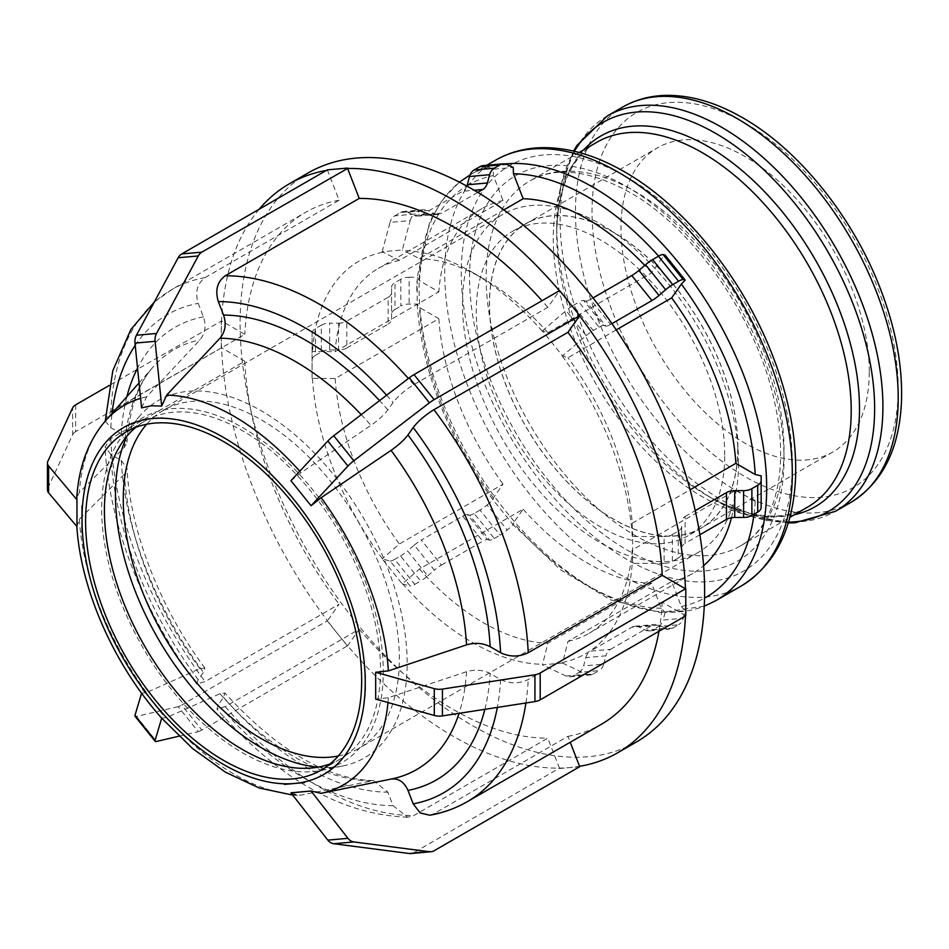 <?xml version="1.0" encoding="UTF-8"?>
<svg xmlns="http://www.w3.org/2000/svg" width="949" height="949" viewBox="0 0 949 949"><rect width="100%" height="100%" fill="white"/><g stroke="black" fill="none" stroke-linecap="round" stroke-linejoin="round"><path stroke-width="0.71" stroke-dasharray="4.75 3.56" d="M75.671 404.832L75.671 431.653L221.556 347.773A328.461 189.646 -120 0 0 327.476 620.776L181.745 705.048L201.852 730.066L347.595 645.806A328.461 189.646 -120 0 0 559.447 768.121L547.822 738.144L413.811 815.511L407.643 817.208L393.1 805.665L387.868 792.178L373.515 780.624L301.058 795.108L298.354 795.345L290.94 792.818M579.709 766.697L569.649 767.587A328.461 189.646 -120 0 1 559.447 768.121L414.001 852.546L434.12 850.755M410.905 853.542A11.708 9.241 84.9 0 0 414.001 852.546M429.814 815.215L433.93 813.72L567.929 736.353L570.23 742.26M391.071 779.07L391.546 778.975A242.47 139.989 60 0 1 391.071 779.07L356.599 786.092M559.59 768.488L569.649 767.587A328.461 189.646 -120 0 0 579.566 766.317M681.346 606.458L685.214 610.693L665.107 612.485L661.239 608.25L651.56 583.303L547.87 643.161L542.448 664.846L562.555 663.054L567.988 641.37L671.667 581.512L681.346 606.458A237.974 137.391 60 0 0 704.549 598.119M562.555 663.054L586.174 674.241L566.055 676.044A11.708 9.241 84.9 0 0 570.029 676.779A11.708 9.241 84.9 0 0 573.125 675.783L593.244 673.992A11.708 9.241 -95.1 0 1 590.136 674.988A11.708 9.241 -95.1 0 1 586.174 674.241M593.244 673.992L599.08 670.623L578.961 672.414L573.125 675.783M603.718 664.11L605.937 655.83L585.818 657.633L583.599 665.913L603.718 664.11A11.708 9.241 -95.1 0 1 599.08 670.623M610.587 649.33L651.927 625.45L631.809 627.253L590.468 651.121L610.587 649.33A11.708 9.241 84.9 0 0 605.937 655.83M658.997 625.201L665.652 628.357L645.534 630.16L638.879 626.992L658.997 625.201A11.708 9.241 84.9 0 0 655.024 624.466A11.708 9.241 84.9 0 0 651.927 625.45M672.722 628.108L678.559 624.739L658.44 626.53L652.604 629.899L672.722 628.108A11.708 9.241 -95.1 0 1 669.626 629.092A11.708 9.241 -95.1 0 1 665.652 628.357M665.107 612.485L663.09 620.029L683.197 618.226A11.708 9.241 -95.1 0 1 678.559 624.739M683.197 618.226L685.214 610.693M658.44 626.53A11.708 9.241 84.9 0 0 663.09 620.029M645.534 630.16A11.708 9.241 84.9 0 0 649.507 630.895A11.708 9.241 84.9 0 0 652.604 629.899M631.809 627.253A11.708 9.241 -95.1 0 1 634.905 626.257A11.708 9.241 -95.1 0 1 638.879 626.992M585.818 657.633A11.708 9.241 -95.1 0 1 590.468 651.121M578.961 672.414A11.708 9.241 84.9 0 0 583.599 665.913M566.055 676.044L542.448 664.846M347.453 646.008L337.393 633.493A328.461 189.646 -120 0 1 327.476 620.776L339.101 604.24L205.103 681.607L196.787 683.98L198.211 679.733L203.442 672.295L204.865 668.06L199.895 668.701L146.549 692.497L141.591 693.185L160.701 717.076M178.922 736.199L198.27 731.667L178.151 706.649A11.708 2.479 141.2 0 0 181.745 705.048M178.151 706.649L136.431 716.424L156.549 741.442M135.031 716.27A11.708 2.479 141.2 0 0 136.431 716.424M161.698 718.203L166.656 717.527L220.002 693.719L224.937 693.031L223.561 697.313L218.329 704.763L216.941 709.045L225.21 706.625L359.22 629.258L347.595 645.806A328.461 189.646 -120 0 1 337.393 633.493L327.334 620.99M201.852 730.066A11.708 2.479 -38.8 0 1 198.27 731.667M402.281 583.92L410.158 586.031L390.039 561.013L382.174 558.902L402.281 583.92L419.47 569.032L523.148 509.174L513.468 522.946L513.243 524.809L492.792 499.613C447.418 436.587 422.222 371.545 417.192 304.463L417.192 277.262L429.767 221.675L442.554 199.563L459.411 182.149M704.265 606.245L659.935 612.591L610.717 599.887L560.456 569.708L513.243 524.809L507.181 530.017A11.708 2.479 -38.8 0 1 500.111 535.117L480.004 510.099A11.708 2.479 141.2 0 0 487.074 504.987L507.181 530.017M390.039 561.013A11.708 2.479 141.2 0 0 394.677 559.352L414.796 584.382A11.708 2.479 -38.8 0 1 410.158 586.031M414.796 584.382L420.632 581.013L400.514 555.984L394.677 559.352M427.702 575.901L434.357 570.183L414.25 545.165L407.584 550.883L427.702 575.901A11.708 2.479 -38.8 0 1 420.632 581.013M441.427 565.07L482.768 541.203L462.661 516.185L421.32 540.052L441.427 565.07A11.708 2.479 141.2 0 0 434.357 570.183M487.418 539.554L489.637 540.147L469.518 515.129L467.299 514.524L487.418 539.554A11.708 2.479 141.2 0 0 482.768 541.203M480.004 510.099L474.168 513.468L494.275 538.486A11.708 2.479 -38.8 0 1 489.637 540.147M494.275 538.486L500.111 535.117M487.074 504.987L493.124 499.791L493.361 497.917L503.041 484.144L399.351 544.014L382.174 558.902M469.518 515.129A11.708 2.479 141.2 0 0 474.168 513.468M462.661 516.185A11.708 2.479 -38.8 0 1 467.299 514.524M414.25 545.165A11.708 2.479 -38.8 0 1 421.32 540.052M400.514 555.984A11.708 2.479 141.2 0 0 407.584 550.883M105.256 421.071L110.819 427.702L121.282 433.74L127.012 442.115L124.414 447.359L79.348 492.495L76.762 497.667M259.172 209.231A328.461 189.646 -120 0 0 221.556 320.952L244.806 334.38L110.808 411.747L105.102 419.387M221.259 347.595L221.259 334.19A328.461 189.646 -120 0 1 221.556 320.952L109.254 385.448M76.964 526.636L79.348 519.317L124.414 474.18L127.012 468.189L121.282 460.562L110.819 454.512L105.102 446.837L110.808 438.568L244.806 361.201L221.556 347.773A328.461 189.646 -120 0 1 221.259 334.19L221.259 320.786M47.853 461.273L47.853 488.094A11.708 6.762 0 0 0 47.45 489.85M47.853 488.094L72.634 434.689L72.634 407.868M75.671 431.653A11.708 6.762 0 0 0 72.634 434.689M312.091 378.283L312.091 333.289L312.091 378.283L335.151 378.544L438.841 318.686L419.482 307.5L417.192 304.083L409.114 304.083A11.708 6.762 0 0 0 400.834 306.064L400.834 279.243A11.708 6.762 180 0 1 409.114 277.262L409.114 304.083M312.091 333.289A11.708 6.762 180 0 1 315.519 328.508L315.519 355.317A11.708 6.762 0 0 0 312.091 360.11M315.519 355.317L321.355 351.949L321.355 325.139L315.519 328.508M329.635 349.967L338.508 349.967L338.508 323.158L329.635 323.158L329.635 349.967A11.708 6.762 0 0 0 321.355 351.949M346.8 347.986L388.141 324.119L388.141 297.298L346.8 321.177L346.8 347.986A11.708 6.762 180 0 1 338.508 349.967M391.569 319.339L391.569 287.393L391.569 319.339A11.708 6.762 180 0 1 388.141 324.119M400.834 279.243L394.998 282.612L394.998 309.433A11.708 6.762 0 0 0 391.569 314.214M394.998 309.433L400.834 306.064M409.114 277.262L417.192 277.262L419.482 280.69L438.841 291.865L335.151 351.723L312.091 351.462M391.569 287.393A11.708 6.762 180 0 1 394.998 282.612M388.141 297.298A11.708 6.762 0 0 0 391.569 292.517M338.508 323.158A11.708 6.762 0 0 0 346.8 321.177M321.355 325.139A11.708 6.762 180 0 1 329.635 323.158M147.202 419.031L142.765 419.387M141.591 407.892L146.549 396.896L199.895 339.991C205.209 333.526 206.396 325.827 203.442 316.859L198.211 303.372C194.842 292.102 197.143 283.502 205.103 277.594L339.101 200.227L327.476 170.251A328.461 189.646 -120 0 0 326.337 170.44M327.334 169.871L327.476 170.251A328.461 189.646 -120 0 1 337.393 168.981A328.461 189.646 -120 0 1 347.595 168.447M162.884 417.619L158.447 418.023M382.174 251.758L390.039 222.386L410.158 220.595L402.281 249.967L382.174 251.758L399.351 260.382L503.041 200.524L493.361 175.577L493.124 169.242L513.243 167.439M410.158 220.595A11.708 9.241 -95.1 0 1 414.796 214.083L394.677 215.874A11.708 9.241 84.9 0 0 390.039 222.386M394.677 215.874L400.514 212.505L420.632 210.714L414.796 214.083M407.584 212.256L414.25 215.411L434.357 213.62L427.702 210.464L407.584 212.256A11.708 9.241 84.9 0 0 403.622 211.52A11.708 9.241 84.9 0 0 400.514 212.505M477.75 192.398L441.427 213.359L421.32 215.162A11.708 9.241 -95.1 0 1 418.212 216.147A11.708 9.241 -95.1 0 1 414.25 215.411M421.32 215.162L462.661 191.283L474.168 190.263M466.872 186.111A11.708 9.241 -95.1 0 1 462.661 191.283M507.181 164.568L487.074 166.372A11.708 9.241 84.9 0 0 483.1 165.624M487.074 166.372L493.124 169.242M434.357 213.62A11.708 9.241 84.9 0 0 438.331 214.355A11.708 9.241 84.9 0 0 441.427 213.359M420.632 210.714A11.708 9.241 -95.1 0 1 423.728 209.717A11.708 9.241 -95.1 0 1 427.702 210.464M503.86 209.871L419.47 258.591L402.281 249.967M288.804 493.29L284.368 487.774M290.94 480.704L301.058 472.685L370.952 425.342C378.414 420.122 384.048 414.986 387.868 409.921L393.1 402.483C398.106 396.041 405.009 390.11 413.811 384.677L547.822 307.31L559.447 290.762A328.461 189.646 -120 0 0 559.376 290.679M559.59 290.56L559.447 290.762A328.461 189.646 -120 0 1 569.649 303.075A328.461 189.646 -120 0 1 579.566 315.792M304.499 512.792L300.05 507.276M542.448 330.881L566.055 310.596L586.174 335.626L562.555 355.911L542.448 330.881L547.87 332.719L651.56 272.861L661.239 259.089L665.107 255.115M586.174 335.626A11.708 2.479 -38.8 0 1 593.244 330.513L573.125 305.495A11.708 2.479 141.2 0 0 566.055 310.596M573.125 305.495L578.961 302.126L599.08 327.144L593.244 330.513M583.599 300.465L585.818 301.058L605.937 326.088L603.718 325.495L583.599 300.465A11.708 2.479 141.2 0 0 578.961 302.126M611.951 323.645L610.587 324.428L590.468 299.41A11.708 2.479 -38.8 0 1 585.818 301.058M590.468 299.41L593.042 297.927M605.937 326.088A11.708 2.479 141.2 0 0 610.587 324.428M599.08 327.144A11.708 2.479 -38.8 0 1 603.718 325.495M616.221 329.896L567.988 357.749L562.555 355.911M312.873 771.584A199.124 114.959 -120 0 0 321.367 770.351A199.124 114.959 -120 0 0 342.031 532.65A199.124 114.959 -120 0 0 125.849 431.7A199.124 114.959 -120 0 0 101.673 508.842A199.124 114.959 -120 0 0 312.873 771.584M318.01 767.16A206.265 119.088 -120 0 0 334.238 767.207A206.265 119.088 -120 0 0 343.04 765.926A206.265 119.088 -120 0 0 364.452 519.708A206.265 119.088 -120 0 0 140.511 415.14A206.265 119.088 -120 0 0 126.941 436.196M365.235 675.119L365.246 669.353M365.27 696.186L365.235 690.421M658.997 631.251A295.613 170.678 -120 0 0 662.236 602.188L528.225 679.555C519.008 683.921 509.803 683.909 500.598 679.543L490.135 673.505C482.934 669.852 475.081 669.247 466.54 671.702L388.366 697.717L375.674 699.093M567.929 736.353A295.613 170.678 -120 0 0 601.334 724.301M547.822 307.31A295.613 170.678 -120 0 0 542.021 300.703M339.101 200.227A295.613 170.678 -120 0 0 305.708 212.268A295.613 170.678 -120 0 0 244.806 334.38M244.806 361.201A295.613 170.678 -120 0 0 339.101 604.24M685.475 615.96A328.461 189.646 -120 0 0 685.486 615.616L662.236 602.188M761.145 475.852L761.145 502.662L755.226 501.345L735.866 490.17L632.188 550.029L632.639 563.35L632.639 536.529L664.122 536.529L664.122 563.35A11.708 6.762 0 0 0 672.402 561.369L672.402 534.548A11.708 6.762 180 0 1 664.122 536.529M651.56 272.861A210.678 121.638 -120 0 0 644.739 265.4M503.041 200.524A210.678 121.638 -120 0 0 482.021 208.566A210.678 121.638 -120 0 0 438.841 291.865M438.841 318.686A210.678 121.638 -120 0 0 503.041 484.144M523.148 509.174A210.678 121.638 -120 0 0 651.56 583.303M632.639 536.529L632.188 523.207A210.678 121.638 -120 0 0 567.988 357.749M632.188 523.207L690.101 489.779M547.87 332.719A210.678 121.638 -120 0 0 483.67 278.864A210.678 121.638 -120 0 0 419.47 258.591M399.351 260.382A210.678 121.638 -120 0 0 378.331 268.425A210.678 121.638 -120 0 0 335.151 351.723M335.151 378.544A210.678 121.638 -120 0 0 399.351 544.014M419.47 569.032A210.678 121.638 -120 0 0 547.87 643.161M632.212 536.292A226.669 130.867 -120 0 0 562.342 356.207M542.235 331.189A226.669 130.867 -120 0 0 472.365 272.339A226.669 130.867 -120 0 0 402.495 250.512M382.376 252.304A226.669 130.867 -120 0 0 312.506 351.699M312.506 378.521A226.669 130.867 -120 0 0 382.376 558.605M402.495 583.623A226.669 130.867 -120 0 0 542.235 664.3M664.122 563.35L632.639 563.35M672.402 534.548L678.238 531.179L678.238 558A11.708 6.762 0 0 0 681.667 553.22L681.667 526.398A11.708 6.762 180 0 1 678.238 531.179M681.667 526.398L681.667 553.22M699.876 534.785L685.095 543.314L685.095 516.493A11.708 6.762 0 0 0 681.667 521.274M685.095 516.493L695.237 510.633M761.145 502.662L761.145 507.324M681.667 548.095A11.708 6.762 180 0 1 685.095 543.314M678.238 558L672.402 561.369M685.486 588.795A328.461 189.646 -120 0 1 685.783 602.378A328.461 189.646 -120 0 1 685.486 615.616L685.783 615.782M869.26 371.605A175.565 101.365 -120 0 0 792.617 194.925A175.565 101.365 -120 0 0 657.337 147.89A175.565 101.365 -120 0 0 620.978 228.258A175.565 101.365 -120 0 0 697.61 404.938A175.565 101.365 -120 0 0 832.89 451.973A175.565 101.365 -120 0 0 869.26 371.605M671.667 581.512A210.678 121.638 -120 0 0 692.687 573.469A210.678 121.638 -120 0 0 703.6 565.699M731.477 517.727A210.678 121.638 -120 0 0 735.866 490.17M359.22 629.258A295.613 170.678 -120 0 0 547.822 738.144M308.128 172.943A328.461 189.646 -120 0 0 308.128 552.223A328.461 189.646 -120 0 0 636.589 741.869M562.342 662.509A226.669 130.867 -120 0 0 632.212 563.101M330.205 763.85A195.221 112.706 -120 0 0 340.074 759.2A195.221 112.706 -120 0 0 380.513 669.828A195.221 112.706 -120 0 0 297.939 476.196A195.221 112.706 -120 0 0 149.017 418.865A195.221 112.706 -120 0 0 144.865 421.071A195.221 112.706 -120 0 0 135.897 427.299M338.247 756.021A195.221 112.706 -120 0 0 358.924 748.322A195.221 112.706 -120 0 0 399.351 658.95A195.221 112.706 -120 0 0 314.143 462.483A195.221 112.706 -120 0 0 163.703 410.193A195.221 112.706 -120 0 0 146.692 424.25M738.547 463.124A195.221 112.706 -120 0 0 653.327 266.657A195.221 112.706 -120 0 0 502.887 214.355A195.221 112.706 -120 0 0 462.46 303.727A195.221 112.706 -120 0 0 547.68 500.194A195.221 112.706 -120 0 0 698.108 552.496A195.221 112.706 -120 0 0 738.547 463.124M724.739 455.152A175.695 101.436 -120 0 0 648.048 278.342A175.695 101.436 -120 0 0 512.65 231.271A175.695 101.436 -120 0 0 476.268 311.699A175.695 101.436 -120 0 0 552.959 488.51A175.695 101.436 -120 0 0 688.345 535.58A175.695 101.436 -120 0 0 724.739 455.152M737.883 447.56A175.695 101.436 -120 0 0 661.192 270.75A175.695 101.436 -120 0 0 525.793 223.679A175.695 101.436 -120 0 0 489.411 304.107A175.695 101.436 -120 0 0 566.102 480.918A175.695 101.436 -120 0 0 701.501 528A175.695 101.436 -120 0 0 737.883 447.56M737.788 447.513A175.565 101.365 -120 0 0 661.156 270.833A175.565 101.365 -120 0 0 525.865 223.798A175.565 101.365 -120 0 0 489.506 304.166A175.565 101.365 -120 0 0 566.138 480.846A175.565 101.365 -120 0 0 701.43 527.881A175.565 101.365 -120 0 0 737.788 447.513M567.988 641.37A210.678 121.638 -120 0 0 589.009 633.327A210.678 121.638 -120 0 0 632.188 550.029M301.058 472.685A219.124 126.514 -120 0 0 299.754 471.226M146.549 396.896A219.124 126.514 -120 0 0 140.618 398.378M105.529 420.763A219.124 126.514 -120 0 0 79.348 492.495M79.348 519.317A219.124 126.514 -120 0 0 146.549 692.497M166.656 717.527A219.124 126.514 -120 0 0 301.058 795.108M387.975 702.533A219.124 126.514 -120 0 0 388.366 697.717M466.54 671.702A242.47 139.989 60 0 1 459.043 713.34M361.237 414.654A242.47 139.989 60 0 1 370.952 425.342M124.414 447.359A242.47 139.989 60 0 1 153.465 366.611A242.47 139.989 60 0 1 199.895 339.991M199.895 668.701A242.47 139.989 60 0 1 124.414 474.18M484.868 709.342A261.331 150.879 -120 0 0 490.135 673.505M387.868 409.921A261.331 150.879 -120 0 0 379.529 400.632M203.442 316.859A261.331 150.879 -120 0 0 137.534 368.117M126.881 396.646A261.331 150.879 -120 0 0 121.282 433.74M121.282 460.562A261.331 150.879 -120 0 0 203.442 672.295M500.598 679.543A276.1 159.408 60 0 1 497.323 707.408M386.623 395.187A276.1 159.408 60 0 1 393.1 402.483M110.819 427.702A276.1 159.408 60 0 1 112.029 413.408M135.209 345.365A276.1 159.408 60 0 1 198.211 303.372M198.211 679.733A276.1 159.408 60 0 1 110.819 454.512M433.93 813.72A295.613 170.678 -120 0 0 467.323 801.668M525.912 702.995A295.613 170.678 -120 0 0 528.225 679.555M413.811 384.677A295.613 170.678 -120 0 0 408.39 378.497M205.103 277.594A295.613 170.678 -120 0 0 171.71 289.635A295.613 170.678 -120 0 0 110.808 411.747M110.808 438.568A295.613 170.678 -120 0 0 205.103 681.607M661.239 608.25A237.974 137.391 60 0 1 513.468 522.946M493.361 497.917A237.974 137.391 60 0 1 419.482 307.5M419.482 280.69A237.974 137.391 60 0 1 466.6 185.968M467.015 185.719A237.974 137.391 60 0 1 493.361 175.577M505.224 163.928A245.791 141.911 -120 0 0 470.052 174.936L486.718 165.304M469.98 174.972A245.791 141.911 -120 0 0 469.98 458.782A245.791 141.911 -120 0 0 715.771 600.681M658.618 256.135A237.974 137.391 60 0 1 661.239 259.089M755.226 501.345A237.974 137.391 60 0 1 753.992 514.263M850.945 502.365A228.235 131.769 60 0 1 622.722 370.596A228.235 131.769 60 0 1 622.722 107.059M745.119 123.145A216.514 125.007 -120 0 0 592.01 211.544A216.514 125.007 -120 0 0 745.119 476.718A216.514 125.007 -120 0 0 898.217 388.319A216.514 125.007 -120 0 0 745.119 123.145M607.407 115.897A228.235 131.769 -120 0 0 607.407 379.434A228.235 131.769 -120 0 0 835.63 511.214M788.477 522.14A224.794 129.788 60 0 1 715.665 500.479A224.794 129.788 60 0 1 556.707 225.162A224.794 129.788 60 0 1 574.37 151.282M583.682 149.871A214.106 123.619 -120 0 0 556.707 233.893A214.106 123.619 -120 0 0 708.096 496.113A214.106 123.619 -120 0 0 794.349 514.773M788.239 522.911L752.474 516.873L715.665 500.479L708.096 496.113C748.607 518.261 781.762 521.926 807.575 507.134A210.678 121.638 60 0 1 596.909 385.496A210.678 121.638 60 0 1 596.909 142.231C571.179 157.19 557.787 187.748 556.707 233.893L556.707 225.162L560.918 185.079L573.576 151.093M784.04 449.47A210.678 121.638 -120 0 0 635.083 191.449A210.678 121.638 -120 0 0 529.744 181.01A210.678 121.638 -120 0 0 529.744 424.274A210.678 121.638 -120 0 0 740.41 545.912A210.678 121.638 -120 0 0 784.04 449.47M626.791 186.668A222.386 128.4 60 0 1 784.04 459.031A222.386 128.4 60 0 1 626.791 549.827A222.386 128.4 60 0 1 469.541 277.452A222.386 128.4 60 0 1 626.791 186.668M792.308 463.8A234.071 135.138 -120 0 0 626.791 177.119A234.071 135.138 -120 0 0 461.285 272.683A234.071 135.138 -120 0 0 626.791 559.364A234.071 135.138 -120 0 0 792.308 463.8M741.406 585.889A245.791 141.911 60 0 1 495.615 443.978A245.791 141.911 60 0 1 495.615 160.167M370.952 780.873A242.47 139.989 60 0 1 220.002 693.719M223.561 697.313A261.331 150.879 -120 0 0 387.868 792.178M393.1 805.665A276.1 159.408 60 0 1 218.329 704.763M225.21 706.625A295.613 170.678 -120 0 0 413.811 815.511M570.029 676.779L590.136 674.988M634.905 626.257L655.024 624.466M649.507 630.895L669.626 629.092M423.728 209.717L403.622 211.52M438.331 214.355L418.212 216.147M321.367 770.351L343.04 765.926M125.849 431.7L140.511 415.14M76.762 525.355L76.833 526.481M292.707 795.084L298.354 795.357M139.04 382.91L153.465 366.611C138.269 383.503 129.455 408.675 127.012 442.115M204.877 668.049C159.835 607.846 130.108 530.882 127.012 468.189M154.331 302.019L171.71 289.635L305.708 212.268M196.775 683.992C143.429 613.232 108.423 523.29 105.102 446.837M416.789 290.679L416.991 281.224M482.021 208.566L378.331 268.425M483.67 278.864L472.365 272.339M579.151 152.492L529.744 181.01C555.556 166.217 588.712 169.883 629.223 192.03C695.475 228.792 759.983 323.253 775.713 407.572C789.509 474.037 773.316 528.213 740.41 545.912L789.817 517.395M373.515 780.624C326.515 779.2 276.989 749.995 224.949 693.019M407.643 817.208C341.664 814.811 278.081 778.761 216.93 709.057M126.015 431.949L144.865 421.071M340.074 759.2L321.237 770.078M163.703 410.193L502.887 214.355M698.108 552.496L358.924 748.322M512.65 231.271L525.793 223.679M701.501 528L688.345 535.58M525.865 223.798L657.337 147.89M832.89 451.973L701.43 527.881M692.687 573.469L589.009 633.327"/><path stroke-width="1.42" d="M284.368 784.396L304.499 782.593M290.94 792.818L311.058 791.027L347.939 838.323L327.82 840.126L290.94 792.818M409.304 853.507A11.708 9.241 84.9 0 0 410.905 853.542L431.012 851.739A11.708 9.241 -95.1 0 1 429.423 851.716L409.304 853.507L333.728 843.732L353.835 841.941A11.708 9.241 -95.1 0 1 347.939 838.323M327.82 840.126A11.708 9.241 84.9 0 0 333.728 843.732M311.058 791.027L321.165 793.317L391.546 778.975A242.47 139.989 60 0 0 459.043 713.34M353.835 841.941L429.423 851.716M570.23 742.26L579.709 766.697L434.12 850.755A11.708 9.241 -95.1 0 1 431.012 851.739M391.071 779.07C398.533 778.144 404.167 781.917 407.975 790.387L413.206 803.862L420.17 812.973L429.814 815.215M142.765 689.235L162.872 714.265M76.762 525.355C80.499 588.938 113.441 663.648 160.701 717.076L161.698 718.203L155.09 740.398L134.983 715.38L141.591 693.185M134.983 715.38A11.708 2.479 141.2 0 0 135.031 716.27L155.15 741.288A11.708 2.479 -38.8 0 1 155.09 740.398M161.698 718.203L192.623 748.583L225.518 772.213L259.255 788.014L292.707 795.084M178.922 736.199L156.549 741.442A11.708 2.479 -38.8 0 1 155.15 741.288M82.017 505.841L82.017 532.662M76.964 499.815L76.964 526.636L48.613 492.792L48.613 465.971L76.964 499.815L76.762 497.667C78.826 466.41 88.411 440.775 105.529 420.763L139.04 382.91M154.331 302.019L130.867 329.505L112.824 370.668L105.256 421.071M109.254 385.448L75.671 404.832A11.708 6.762 180 0 0 72.634 407.868L47.853 461.273A11.708 6.762 180 0 0 47.45 463.029L47.45 489.85A11.708 6.762 0 0 0 48.613 492.792M48.613 465.971A11.708 6.762 180 0 1 47.45 463.029M158.447 418.023L147.202 419.031M161.698 406.089L151.52 405.757L141.591 407.892L134.983 343.111L155.09 341.308L161.698 406.089L166.656 395.092L220.002 338.188A242.47 139.989 60 0 1 361.237 414.654M559.376 290.679A328.461 189.646 -120 0 0 347.595 168.447L359.22 198.424L225.21 275.791C217.25 281.711 214.96 290.299 218.329 301.58L223.561 315.068C226.503 324.024 225.328 331.735 220.002 338.188M347.595 168.447L201.852 252.137L181.745 253.929A11.708 9.241 84.9 0 0 178.151 257.748L198.27 255.957A11.708 9.241 -95.1 0 1 201.852 252.137M198.27 255.957L156.549 333.455L136.431 335.246A11.708 9.241 84.9 0 0 134.983 343.111M155.09 341.308A11.708 9.241 -95.1 0 1 156.549 333.455M136.431 335.246L178.151 257.748M181.745 253.929L327.334 169.871L347.453 168.08M467.299 184.782L469.518 176.502L489.637 174.699L487.418 182.979L467.299 184.782A11.708 9.241 -95.1 0 1 466.872 186.111M474.168 169.99L480.004 166.621L500.111 164.829L494.275 168.198L474.168 169.99A11.708 9.241 84.9 0 0 469.518 176.502M500.111 164.829A11.708 9.241 -95.1 0 1 503.219 163.833L483.1 165.624A11.708 9.241 84.9 0 0 480.004 166.621M503.219 163.833A11.708 9.241 -95.1 0 1 507.181 164.568L513.243 167.439L513.468 173.786L523.148 198.732L503.86 209.871M489.637 174.699A11.708 9.241 -95.1 0 1 494.275 168.198M474.168 190.263L482.768 189.492A11.708 9.241 84.9 0 0 487.418 182.979M482.768 189.492L477.75 192.398M300.05 507.276L288.804 493.29M311.058 505.734L290.94 480.704L327.82 441.036L347.939 466.054L311.058 505.734L321.165 497.715L391.071 450.36A242.47 139.989 60 0 1 466.54 644.881C475.081 642.426 482.934 643.031 490.135 646.684L500.598 652.722C509.803 657.088 519.008 657.099 528.225 652.746L662.236 575.379A295.613 170.678 -120 0 0 567.929 332.328L433.93 409.695C425.128 415.128 418.224 421.071 413.206 427.501L407.975 434.95C404.167 440.004 398.533 445.14 391.071 450.36M662.236 575.379L685.486 588.795A328.461 189.646 -120 0 0 579.566 315.792L567.929 332.328M579.566 315.792L434.12 399.636L414.001 374.618A11.708 2.479 141.2 0 0 409.304 377.797L429.423 402.815A11.708 2.479 -38.8 0 1 434.12 399.636M429.423 402.815L353.835 460.763L333.728 435.745A11.708 2.479 141.2 0 0 327.82 441.036M347.939 466.054A11.708 2.479 -38.8 0 1 353.835 460.763M333.728 435.745L409.304 377.797M414.001 374.618L559.59 290.56L579.709 315.578M593.042 297.927L631.809 275.542L651.927 300.56A11.708 2.479 141.2 0 0 658.997 295.447L638.879 270.429A11.708 2.479 -38.8 0 1 631.809 275.542M638.879 270.429L645.534 264.712L665.652 289.73A11.708 2.479 -38.8 0 1 672.722 284.629L652.604 259.599A11.708 2.479 141.2 0 0 645.534 264.712M652.604 259.599L658.44 256.23L678.559 281.26A11.708 2.479 -38.8 0 1 683.197 279.599L663.09 254.581A11.708 2.479 141.2 0 0 658.44 256.23M663.09 254.581L665.107 255.115L685.214 280.145L681.346 284.107L671.667 297.879L616.221 329.896M685.214 280.145L683.197 279.599M678.559 281.26L672.722 284.629M665.652 289.73L658.997 295.447M651.927 300.56L611.951 323.645M126.941 436.196A206.265 119.088 -120 0 0 115.458 495.046A206.265 119.088 -120 0 0 318.01 767.16M365.235 690.421L365.235 675.119M434.298 715.463A11.708 6.762 0 0 0 442.424 715.902L442.424 689.081A11.708 6.762 180 0 1 434.298 688.642L434.298 715.463L375.674 699.093L375.674 672.272L388.366 670.896L466.54 644.881M429.814 815.227C443.254 812.842 455.757 808.311 467.323 801.668L601.334 724.301A295.613 170.678 -120 0 0 658.997 631.251M542.021 300.703A295.613 170.678 -120 0 0 359.22 198.424M579.566 766.317A328.461 189.646 -120 0 0 617.752 752.747A328.461 189.646 -120 0 0 685.475 615.96M326.337 170.44A328.461 189.646 -120 0 0 289.291 183.821A328.461 189.646 -120 0 0 259.172 209.231M690.101 489.779L735.866 463.349L755.226 474.524L761.145 475.852L761.145 480.514A11.708 6.762 180 0 1 757.717 485.295L757.717 512.116A11.708 6.762 0 0 0 761.145 507.324L761.145 480.514M735.866 463.349A210.678 121.638 -120 0 0 671.667 297.879M644.739 265.4A210.678 121.638 -120 0 0 523.148 198.732M442.424 689.081L534.939 674.775L534.939 701.596L442.424 715.902M534.939 701.596A11.708 6.762 0 0 0 540.195 699.84L540.195 673.019A11.708 6.762 180 0 1 534.939 674.775M540.195 673.019L685.486 588.795M375.674 672.272L434.298 688.642M695.237 510.633L726.448 492.626L726.448 519.435A11.708 6.762 180 0 1 734.728 517.454L734.728 490.645A11.708 6.762 0 0 0 726.448 492.626M734.728 490.645L743.601 490.645L743.601 517.454A11.708 6.762 0 0 0 751.881 515.485L751.881 488.664A11.708 6.762 180 0 1 743.601 490.645M751.881 488.664L757.717 485.295M757.717 512.116L751.881 515.485M743.601 517.454L734.728 517.454M726.448 519.435L699.876 534.785M685.783 588.973L685.783 615.782L540.195 699.84M703.6 565.699A210.678 121.638 -120 0 0 731.477 517.727M361.664 680.706A195.221 112.706 -120 0 0 276.456 484.251A195.221 112.706 -120 0 0 126.015 431.949A195.221 112.706 -120 0 0 85.588 521.309A195.221 112.706 -120 0 0 170.796 717.776A195.221 112.706 -120 0 0 321.237 770.078A195.221 112.706 -120 0 0 361.664 680.706M617.752 752.747L636.589 741.869A328.461 189.646 -120 0 0 704.621 591.5A328.461 189.646 -120 0 0 561.25 260.939A328.461 189.646 -120 0 0 308.128 172.943L289.291 183.821M135.897 427.299A195.221 112.706 -120 0 0 104.426 510.432A195.221 112.706 -120 0 0 183.548 700.255A195.221 112.706 -120 0 0 330.205 763.85M146.692 424.25A195.221 112.706 -120 0 0 123.275 499.554A195.221 112.706 -120 0 0 196.372 682.414A195.221 112.706 -120 0 0 338.247 756.021M388.366 670.896A219.124 126.514 -120 0 0 321.165 497.715M299.754 471.226A219.124 126.514 -120 0 0 233.857 416.196A219.124 126.514 -120 0 0 166.656 395.092M223.632 437.501A200.263 115.624 60 0 1 294.427 500.277A200.263 115.624 60 0 1 365.235 682.77A200.263 115.624 60 0 1 294.427 783.494A200.263 115.624 60 0 1 152.825 701.738A200.263 115.624 60 0 1 82.017 519.257A200.263 115.624 60 0 1 152.825 418.521A200.263 115.624 60 0 1 223.632 437.501M140.618 398.378A219.124 126.514 -120 0 0 105.529 420.763M321.165 793.317A219.124 126.514 -120 0 0 387.975 702.533M407.975 790.387A261.331 150.879 -120 0 0 484.868 709.342M490.135 646.684A261.331 150.879 -120 0 0 407.975 434.95M379.529 400.632A261.331 150.879 -120 0 0 223.561 315.068M137.534 368.117A261.331 150.879 -120 0 0 126.881 396.646M497.323 707.408A276.1 159.408 60 0 1 413.206 803.862M413.206 427.501A276.1 159.408 60 0 1 500.598 652.722M218.329 301.58A276.1 159.408 60 0 1 386.623 395.187M112.029 413.408A276.1 159.408 60 0 1 135.209 345.365M467.323 801.668A295.613 170.678 -120 0 0 525.912 702.995M528.225 652.746A295.613 170.678 -120 0 0 433.93 409.695M408.39 378.497A295.613 170.678 -120 0 0 225.21 275.791M513.468 173.786A237.974 137.391 60 0 1 587.36 196.704A237.974 137.391 60 0 1 658.618 256.135M704.265 606.245L715.771 600.681A245.791 141.911 -120 0 0 766.673 488.166A245.791 141.911 -120 0 0 592.876 187.143A245.791 141.911 -120 0 0 505.224 163.928M469.98 174.972L470.052 174.936A245.791 141.911 -120 0 0 469.98 174.972L459.411 182.149M681.346 284.107A237.974 137.391 60 0 1 755.226 474.524M753.992 514.263A237.974 137.391 60 0 1 704.549 598.119M898.217 397.892A228.235 131.769 60 0 1 850.945 502.365C883.009 482.282 899.877 447.999 901.55 399.505C902.416 364.214 895.215 326.931 879.96 287.654C852.463 216.431 798.785 149.681 742.687 117.783C715.344 101.994 688.962 94.544 663.541 95.458C648.63 96.146 635.023 100.013 622.722 107.059A228.235 131.769 60 0 1 736.827 118.364A228.235 131.769 60 0 1 898.217 397.892M850.945 502.365L835.63 511.214A228.235 131.769 -120 0 0 882.902 406.73A228.235 131.769 -120 0 0 721.525 127.202A228.235 131.769 -120 0 0 607.407 115.897L622.722 107.059M574.37 151.282A224.794 129.788 60 0 1 715.665 133.394A224.794 129.788 60 0 1 874.622 408.711A224.794 129.788 60 0 1 788.477 522.14M794.349 514.773A214.106 123.619 -120 0 0 859.497 408.711A214.106 123.619 -120 0 0 708.096 146.49A214.106 123.619 -120 0 0 583.682 149.871M579.151 152.492L596.909 142.231A210.678 121.638 60 0 1 702.248 152.67A210.678 121.638 60 0 1 851.217 410.692A210.678 121.638 60 0 1 807.575 507.134L789.817 517.395M792.308 473.373A245.791 141.911 60 0 1 741.406 585.889C775.072 564.904 793.115 529.044 795.535 478.308C796.97 439.541 789.248 398.426 772.356 354.926C742.711 278.128 684.787 206.111 624.371 171.757C594.94 154.77 566.589 146.763 539.329 147.759C523.35 148.495 508.783 152.635 495.615 160.167A245.791 141.911 60 0 1 618.511 172.338A245.791 141.911 60 0 1 792.308 473.373M788.239 522.911L794.906 522.804L835.63 511.214M573.576 151.093L577.004 145.375L607.407 115.897M495.615 160.167L486.718 165.304M741.406 585.889L715.771 600.681"/></g></svg>
